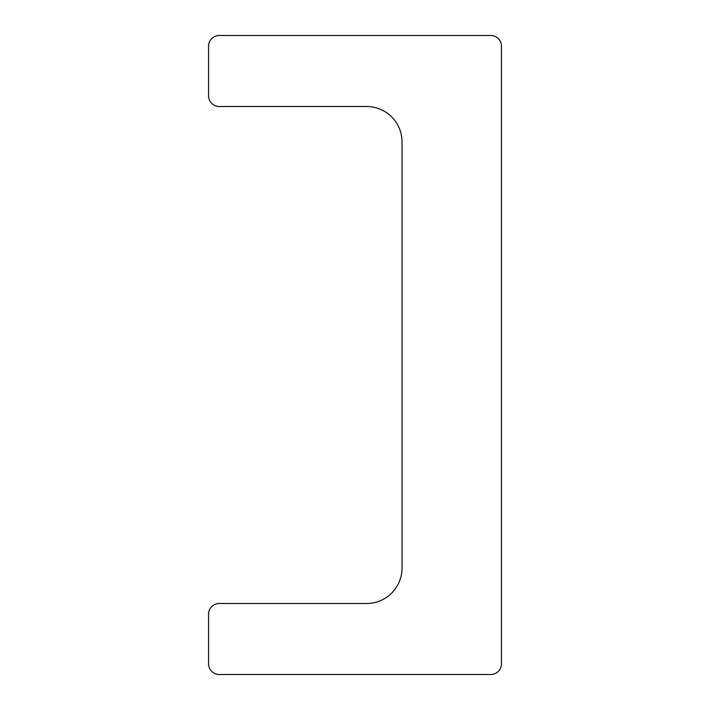<?xml version="1.0" encoding="UTF-8"?>
<svg xmlns="http://www.w3.org/2000/svg" width="710" height="710" viewBox="0 0 710 710"><rect width="100%" height="100%" fill="white"/><g stroke="black" fill="none" stroke-linecap="round" stroke-linejoin="round"><path stroke-width="1.06" d="M402.037 142A35.5 35.5 0 0 0 366.537 106.5L219.212 106.5A10.65 10.65 0 0 1 208.562 95.85L208.562 46.15A10.65 10.65 0 0 1 219.212 35.5L490.787 35.5A10.65 10.65 0 0 1 501.438 46.15L501.438 663.85A10.65 10.65 0 0 1 490.787 674.5L219.212 674.5A10.65 10.65 0 0 1 208.562 663.85L208.562 614.15A10.65 10.65 0 0 1 219.212 603.5L366.537 603.5A35.5 35.5 0 0 0 402.037 568L402.037 142"/></g></svg>
